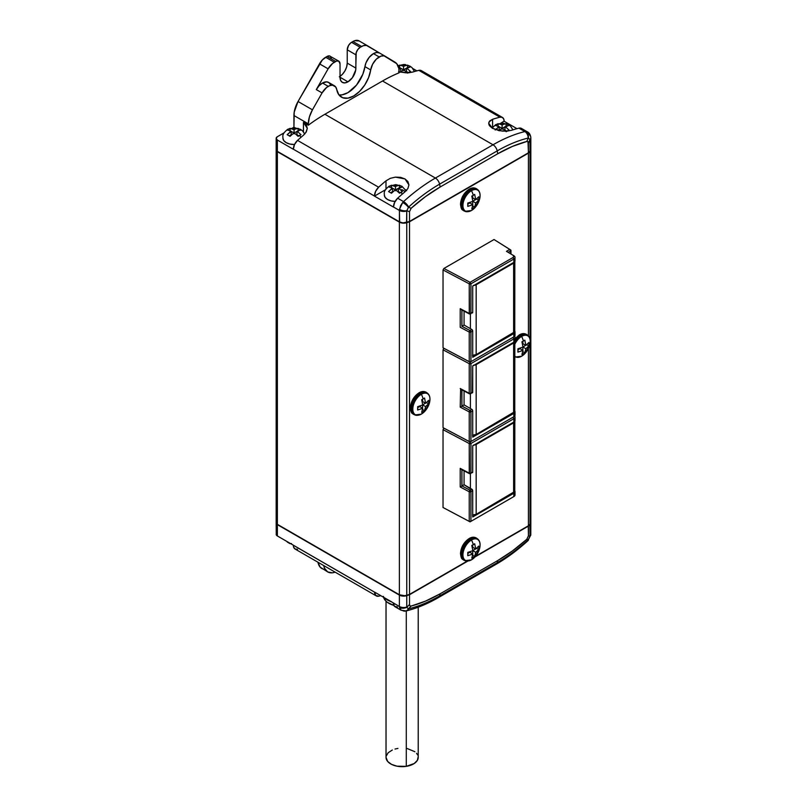 <?xml version="1.0" encoding="UTF-8"?>
<svg xmlns="http://www.w3.org/2000/svg" width="807" height="807" viewBox="0 0 807 807"><rect width="100%" height="100%" fill="white"/><g stroke="black" fill="none" stroke-linecap="round" stroke-linejoin="round"><path stroke-width="1.21" d="M528.424 335.904L528.424 153.128L409.512 221.784L402.905 223.146L399.384 222.137L277.366 151.696L277.366 524.318L399.384 594.769L404.892 595.727L409.512 594.406L406.758 595.324L406.758 222.702A6.113 3.531 180 0 1 399.384 222.137L399.384 594.769L277.366 524.318L276.165 522.654A4.075 2.35 0 0 0 277.366 524.318L277.366 151.696L399.384 222.137L399.384 594.769A6.113 3.531 0 0 0 406.758 595.324L406.758 222.702L409.512 221.784L409.512 594.406L467.172 561.127L409.512 594.406L409.512 221.784L528.424 153.128L528.424 335.904A12.599 7.273 120 0 0 521.04 335.662A1.221 0.706 60 0 1 521.645 336.398A12.125 7.001 -60 0 1 529.856 344.397A12.125 7.001 -60 0 1 525.69 352.689A12.125 7.001 -60 0 1 521.645 356.2A19.812 11.439 -120 0 0 523.461 353.668A18.238 10.531 180 0 1 521.937 354.455L522.986 350.399L517.912 352.124L517.912 348.795L522.986 347.071L521.937 341.805A18.238 10.531 0 0 0 523.461 341.018A19.812 11.439 -120 0 0 521.645 336.398A12.125 7.001 120 0 0 514.826 344.236A12.125 7.001 -60 0 1 521.645 336.398A19.812 11.439 60 0 1 523.461 341.018A18.238 10.531 0 0 0 524.822 340.14L525.871 345.406L528.857 342.471L528.938 344.185L528.857 345.8L525.871 348.735L524.822 352.79A18.238 10.531 180 0 1 523.461 353.668A19.812 11.439 60 0 1 521.645 356.2A1.221 0.706 60 0 1 521.574 356.25A1.221 0.706 -120 0 0 521.645 356.2A12.125 7.001 -60 0 1 514.826 356.23A12.125 7.001 120 0 0 521.645 356.2A12.125 7.001 120 0 0 524.721 353.769L529.654 345.225A12.125 7.001 120 0 0 521.645 336.398A1.221 0.706 -120 0 0 521.04 335.662A12.599 7.273 120 0 0 514.826 342.168A12.599 7.273 -60 0 1 521.04 335.662L520.041 334.986A1.221 0.706 -120 0 0 519.355 334.875A1.221 0.706 60 0 1 520.041 334.986A12.72 7.344 120 0 0 515.007 339.666A12.72 7.344 -60 0 1 520.041 334.986L521.04 335.662A12.599 7.273 -60 0 1 527.717 335.278L526.779 334.602A12.72 7.344 120 0 0 520.041 334.986A12.72 7.344 -60 0 1 526.043 334.169M514.089 356.593L515.138 357.057A12.599 7.273 -60 0 1 514.826 356.896M463.077 559.685A12.72 7.344 -60 0 1 461.735 549.355A12.72 7.344 -60 0 1 469.906 538.602A12.72 7.344 120 0 0 461.493 550.162A12.72 7.344 120 0 0 463.954 560.199L465.003 560.673A12.599 7.273 -60 0 1 462.572 550.727A12.599 7.273 -60 0 1 470.905 539.268A1.221 0.706 60 0 1 471.51 540.004A12.125 7.001 -60 0 1 479.721 548.003A12.125 7.001 -60 0 1 475.555 556.305A12.125 7.001 -60 0 1 471.51 559.806A19.812 11.439 -120 0 0 473.326 557.274A18.238 10.531 180 0 1 471.802 558.061L472.852 554.006L467.778 555.73L467.778 552.412L472.852 550.687L471.802 545.421A18.238 10.531 0 0 0 473.326 544.634A19.812 11.439 -120 0 0 471.51 540.004A12.125 7.001 120 0 0 462.936 554.863A12.125 7.001 120 0 0 471.51 559.806A12.125 7.001 120 0 0 474.587 557.375L479.519 548.831A12.125 7.001 120 0 0 471.51 540.004A19.812 11.439 60 0 1 473.326 544.634A18.238 10.531 0 0 0 474.687 543.757L475.737 549.022L478.722 546.087L478.803 547.792L478.722 549.416L475.737 552.341L474.687 556.396A18.238 10.531 180 0 1 473.326 557.274A19.812 11.439 60 0 1 471.51 559.806A1.221 0.706 60 0 1 471.439 559.866A1.221 0.706 -120 0 0 471.51 559.806A12.125 7.001 -60 0 1 462.936 554.863A12.125 7.001 -60 0 1 471.51 540.004A1.221 0.706 -120 0 0 470.905 539.268A12.599 7.273 120 0 0 462.815 549.93A12.599 7.273 120 0 0 464.136 560.149A12.599 7.273 120 0 0 467.899 560.976M477.098 538.592A12.72 7.344 120 0 0 476.644 538.219A12.72 7.344 120 0 0 469.906 538.602A1.221 0.706 -120 0 0 469.22 538.491A1.221 0.706 60 0 1 469.906 538.602L470.905 539.268L469.906 538.602A12.72 7.344 -60 0 1 475.908 537.785M463.077 210.345A12.72 7.344 -60 0 1 461.735 200.025A12.72 7.344 -60 0 1 469.906 189.262A12.72 7.344 120 0 0 461.493 200.822A12.72 7.344 120 0 0 463.954 210.869L465.003 211.333A12.599 7.273 -60 0 1 462.572 201.387A12.599 7.273 -60 0 1 470.905 189.938A1.221 0.706 60 0 1 471.51 190.674A12.125 7.001 -60 0 1 479.721 198.673A12.125 7.001 -60 0 1 475.555 206.965A12.125 7.001 -60 0 1 471.51 210.476A19.812 11.439 -120 0 0 473.326 207.944A18.238 10.531 180 0 1 471.802 208.731L472.852 204.675L467.778 206.4L467.778 203.071L472.852 201.346L471.802 196.081A18.238 10.531 0 0 0 473.326 195.294A19.812 11.439 -120 0 0 471.51 190.674A12.125 7.001 120 0 0 462.936 205.523A12.125 7.001 120 0 0 471.51 210.476A12.125 7.001 120 0 0 474.587 208.045L479.519 199.5A12.125 7.001 120 0 0 471.51 190.674A19.812 11.439 60 0 1 473.326 195.294A18.238 10.531 0 0 0 474.687 194.416L475.737 199.682L478.722 196.747L478.803 198.461L478.722 200.075L475.737 203.011L474.687 207.066A18.238 10.531 180 0 1 473.326 207.944A19.812 11.439 60 0 1 471.51 210.476A1.221 0.706 60 0 1 471.439 210.526A1.221 0.706 -120 0 0 471.51 210.476A12.125 7.001 -60 0 1 462.936 205.523A12.125 7.001 -60 0 1 471.51 190.674A1.221 0.706 -120 0 0 470.905 189.938A12.599 7.273 120 0 0 462.815 200.59A12.599 7.273 120 0 0 464.136 210.819A12.599 7.273 120 0 0 467.899 211.636M477.098 189.252A12.72 7.344 120 0 0 476.644 188.878A12.72 7.344 120 0 0 469.906 189.262A1.221 0.706 -120 0 0 469.22 189.151A1.221 0.706 60 0 1 469.906 189.262L470.905 189.938L469.906 189.262A12.72 7.344 -60 0 1 475.908 188.445M502.176 131.107L492.593 128.363L489.667 125.932L488.901 124.621L488.931 122.059L492.593 119.295A163.246 94.248 -60 0 1 499.947 117.186A8.151 4.701 -60 0 1 502.428 117.439A8.151 4.701 -60 0 1 504.123 121.171L500.885 123.118L504.123 121.252L503.82 119.234L502.347 117.398L499.947 117.186L418.843 70.36L499.947 117.186A163.246 94.248 -60 0 0 492.593 119.295L492.593 127.385L492.593 119.295L489.698 120.949L488.659 123.3L492.593 128.363L499.553 130.754L507.3 131.107L502.176 131.107M303.946 134.769L303.442 135.223A163.246 94.248 120 0 0 297.531 140.398L378.634 187.224A163.246 94.248 -60 0 1 385.988 180.839L385.988 188.929L385.988 180.839L390.295 178.337L395.43 177.126L405.003 178.932L408.937 184.924L407.898 188.495L405.003 191.824A163.246 94.248 120 0 0 397.649 198.209L394.643 202.335L393.483 207.006L399.384 210.415A6.113 3.531 0 0 0 406.758 210.98L408.403 207.288A6.113 1.836 -140.3 0 0 402.693 202.496L399.465 209.326A6.113 3.067 9.5 0 0 406.789 210.708L409.512 211.686L411.167 208.236A155.64 89.859 -60 0 1 440.158 187.012L497.778 153.744A155.64 89.859 -60 0 1 526.769 141.487L528.01 141.669L528.424 143.031L530.007 139.823A6.113 3.531 0 0 0 530.835 138.037L530.774 137.119C530.249 134.396 529.12 132.641 527.375 131.844L521.453 128.424A8.151 4.701 120 0 0 518.962 128.162A163.246 94.248 120 0 0 511.608 130.27L511.456 130.32M409.442 72.701A7.192 4.156 -120 0 0 409.038 72.166L407.596 73.134L404.62 70.461A4.075 2.35 180 0 1 402.511 70.461L400.312 72.216L403.561 69.846L400.686 68.181L400.686 71.51L399.697 72.075L400.686 71.51L400.686 68.181L398.073 66.91L399.626 67.576L399.526 65.145L402.511 65.912L407.596 65.145L409.048 65.851L410.481 66.81L407.495 67.576L407.495 68.797L410.481 71.47L407.596 73.134L404.62 70.461L402.511 70.461L403.561 69.846L404.62 70.461L403.561 69.846L403.561 66.517L404.62 65.912L403.561 66.517L402.511 65.912L403.561 66.517L403.561 69.846L400.686 68.181L399.626 68.797A4.075 2.35 180 0 1 399.626 67.576L399.526 65.145L402.511 65.912A4.075 2.35 180 0 1 404.62 65.912L407.596 65.145L407.525 67.566L407.596 65.145L410.481 66.81L403.561 69.846L406.446 68.181L407.495 68.797L406.446 68.181L407.495 67.576A4.075 2.35 180 0 1 407.495 68.797L410.481 71.47L409.038 72.166A7.192 4.156 60 0 1 409.442 72.701M398.961 69.22L400.686 68.181L399.626 67.576L398.961 69.22M347.958 81.83A11.207 6.466 -60 0 1 342.35 82.385A11.207 6.466 -60 0 1 340.029 77.25L347.958 81.83L352.356 77.744L355.726 69.977L356.21 52.697L357.804 49.53L360.204 47.31L363.321 45.706L366.469 45.414L379.572 53.02L367.78 45.928A12.226 7.061 -60 0 0 367.72 45.888A12.226 7.061 -60 0 0 361.607 46.493L352.962 41.5L361.607 46.493L360.204 47.31L351.559 42.317L360.204 47.31A6.113 3.531 -60 0 0 355.877 54.795L347.232 49.802L355.877 54.795L355.877 68.101A11.207 6.466 -60 0 1 347.958 81.83L340.029 77.25L340.635 80.407L342.35 82.385L344.922 82.879L347.958 81.83M334.36 85.744L328.6 82.415A12.226 7.061 120 0 0 322.487 83.02L328.247 86.349A12.226 7.061 -60 0 1 334.36 85.744A12.226 7.061 -60 0 1 336.741 89.557L338.839 94.762L342.703 97.748L347.867 98.161L353.718 95.962L359.569 91.403L364.734 85.028L368.597 77.583L370.695 69.947A12.226 7.061 -60 0 1 379.189 56.934A12.226 7.061 -60 0 1 385.302 56.329A12.226 7.061 -60 0 1 385.363 56.369L394.986 62.169A20.377 11.762 -60 0 1 399.102 71.43L399.102 72.812A163.246 94.248 120 0 0 382.528 80.993L324.908 114.261A163.246 94.248 120 0 0 308.335 125.206L303.442 122.382L307.316 128.333L305.813 132.651M385.232 56.298L379.603 53.04A12.226 7.061 120 0 0 379.532 53.01A12.226 7.061 120 0 0 373.429 53.615L379.189 56.934L373.429 53.615L369.142 57.398L365.985 62.805L362.837 74.254L356.523 85.078L347.958 92.634L342.097 94.843L339.394 94.964M384.566 196.353A11.207 6.466 0 0 0 395.117 201.407M402.209 194.174A7.192 4.156 -120 0 0 400.968 192.268L399.526 193.236L396.55 190.563A4.075 2.35 180 0 1 394.441 190.563L391.466 193.236L388.581 191.572L391.556 188.899A4.075 2.35 180 0 1 391.556 187.678L388.581 186.911L390.023 185.953A7.192 4.156 -120 0 0 389.055 186.246A7.192 4.156 60 0 1 390.023 185.953L391.466 185.247L394.441 186.014L399.526 185.247L402.411 186.911L399.435 187.678L399.435 188.899L402.411 191.572L399.526 193.236L396.55 190.563L394.441 190.563L391.466 193.236L388.581 191.572L392.616 188.293L392.616 191.612L390.729 192.712L392.616 191.612L392.616 188.293L391.466 187.627L391.466 185.247L391.536 187.668L388.581 186.911L391.466 185.247L395.501 186.629L396.55 186.014L395.501 186.629L394.441 186.014A4.075 2.35 180 0 1 396.55 186.014L399.526 185.247L399.455 187.668L399.526 185.247L402.411 186.911L395.501 189.948L392.616 188.293L391.556 188.899L391.556 187.678L395.501 189.948L394.441 190.563L395.501 189.948L396.55 190.563L395.501 189.948L395.501 186.629L395.501 189.948L398.376 188.293L399.435 188.899L398.376 188.293L399.435 187.678A4.075 2.35 180 0 1 399.435 188.899L402.411 191.572L400.968 192.268A7.192 4.156 60 0 1 402.209 194.174M283.136 139.47A11.207 6.466 0 0 0 294.525 144.514L289.784 144.029L286.152 142.627L283.721 140.529L282.874 138.047M300.86 137.432A7.192 4.156 -120 0 0 299.548 135.374L298.106 136.343L295.13 133.669A4.075 2.35 180 0 1 293.022 133.669L290.046 136.343L287.161 134.678L290.137 132.005A4.075 2.35 180 0 1 290.137 130.784L287.161 130.018L288.603 129.059A7.192 4.156 -120 0 0 287.635 129.362A7.192 4.156 60 0 1 288.603 129.059L290.046 128.363L293.022 129.12L298.106 128.363L300.991 130.018L298.015 130.784L298.015 132.005L300.991 134.678L298.106 136.343L295.13 133.669L293.022 133.669L290.046 136.343L287.161 134.678L291.196 131.4L291.196 134.729L289.299 135.818L291.196 134.729L291.196 131.4L290.036 130.734L290.046 128.363L290.117 130.774L287.161 130.018L290.046 128.363L294.071 129.735L295.13 129.12L294.071 129.735L293.022 129.12A4.075 2.35 180 0 1 295.13 129.12L298.106 128.363L298.106 130.734L296.956 131.4L294.071 133.064L291.196 131.4L290.137 132.005L290.137 130.784L294.071 133.064L293.022 133.669L294.071 133.064L295.13 133.669L294.071 133.064L294.071 129.735L294.071 133.064L296.956 131.4L298.015 132.005L296.956 131.4L298.015 130.784A4.075 2.35 180 0 1 298.015 132.005L300.991 134.678L299.548 135.374A7.192 4.156 60 0 1 300.86 137.432M507.573 130.724L506.14 131.682L503.154 129.009A4.075 2.35 180 0 1 501.046 129.009L498.968 130.643L502.105 128.404L499.22 126.739L499.22 130.068L498.413 130.532L499.22 130.068L499.22 126.739L495.185 125.367L496.628 124.399A7.192 4.156 -120 0 0 495.659 124.702A7.192 4.156 60 0 1 496.628 124.399L498.07 123.703L501.046 124.47L506.14 123.703L509.015 125.367L506.039 126.134L506.039 127.345L509.015 130.018L506.14 131.682L503.154 129.009L501.046 129.009L502.105 128.404L503.154 129.009L502.105 128.404L502.105 125.075L503.154 124.47L502.105 125.075L501.046 124.47L502.105 125.075L502.105 128.404L499.22 126.739L498.171 127.345A4.075 2.35 180 0 1 498.171 126.134L495.185 125.367L496.628 124.399L498.07 123.703L498.07 126.074L498.07 123.703L501.046 124.47A4.075 2.35 180 0 1 503.154 124.47L506.14 123.703L506.06 126.114L506.14 123.703L509.015 125.367L502.105 128.404L504.98 126.739L506.039 127.345L504.98 126.739L506.039 126.134A4.075 2.35 180 0 1 506.039 127.345L509.015 130.018L507.573 130.724M495.185 130.018L499.22 126.739L498.171 126.134L498.171 127.345L495.185 130.018M418.187 756.774L417.36 760.365L414.223 763.503L406.284 766.357L406.284 610.909L406.284 766.357A16.1 9.291 0 0 0 418.218 757.38L418.218 607.197M412.942 413.961A12.72 7.344 -60 0 1 411.6 403.631A12.72 7.344 -60 0 1 419.771 392.868A12.72 7.344 120 0 0 411.358 404.438A12.72 7.344 120 0 0 413.82 414.475L414.869 414.949A12.599 7.273 -60 0 1 412.438 405.003A12.599 7.273 -60 0 1 420.77 393.544A1.221 0.706 60 0 1 421.375 394.28A12.125 7.001 -60 0 1 429.596 402.279A12.125 7.001 -60 0 1 425.42 410.581A12.125 7.001 -60 0 1 421.375 414.082A19.812 11.439 -120 0 0 423.191 411.55A18.238 10.531 180 0 1 421.678 412.337L422.717 408.281L417.643 410.006L417.643 406.688L422.717 404.963L421.678 399.697A18.238 10.531 0 0 0 423.191 398.91A19.812 11.439 -120 0 0 421.375 394.28A12.125 7.001 120 0 0 412.801 409.139A12.125 7.001 120 0 0 421.375 414.082A12.125 7.001 120 0 0 424.452 411.651L429.385 403.107A12.125 7.001 120 0 0 421.375 394.28A19.812 11.439 60 0 1 423.191 398.91A18.238 10.531 0 0 0 424.553 398.033L425.602 403.298L428.588 400.363L428.668 402.068L428.588 403.692L425.602 406.617L424.553 410.672A18.238 10.531 180 0 1 423.191 411.55A19.812 11.439 60 0 1 421.375 414.082A1.221 0.706 60 0 1 421.304 414.142A1.221 0.706 -120 0 0 421.375 414.082A12.125 7.001 -60 0 1 412.801 409.139A12.125 7.001 -60 0 1 421.375 394.28A1.221 0.706 -120 0 0 420.77 393.544A12.599 7.273 120 0 0 412.68 404.206A12.599 7.273 120 0 0 414.001 414.425A12.599 7.273 120 0 0 417.764 415.252M426.964 392.868A12.72 7.344 120 0 0 426.51 392.495A12.72 7.344 120 0 0 419.771 392.868A1.221 0.706 -120 0 0 419.085 392.767A1.221 0.706 60 0 1 419.771 392.868L420.77 393.544L419.771 392.868A12.72 7.344 -60 0 1 425.773 392.051M528.424 348.493L528.424 525.761L475.605 556.255L528.424 525.761L528.424 348.493M515.007 338.698L519.355 334.875A1.221 0.706 60 0 0 519.103 335.44L514.584 339.626M463.954 210.869C462.482 209.336 461.362 211.051 460.474 204.131C461.049 197.715 463.964 192.722 469.22 189.151A1.221 0.706 60 0 0 468.968 189.716L465.861 192.227L463.218 195.778L461.453 199.843L460.837 203.798M413.82 414.475C412.347 412.952 411.227 414.657 410.349 407.747C410.914 401.331 413.83 396.338 419.085 392.767A1.221 0.706 60 0 0 418.833 393.322L415.726 395.834L413.083 399.394L411.318 403.46L410.702 407.414M463.954 560.199C462.482 558.676 461.362 560.381 460.474 553.471C461.049 547.055 463.964 542.062 469.22 538.491A1.221 0.706 60 0 0 468.968 539.046L465.861 541.558L463.218 545.118L461.453 549.184L460.837 553.138M470.067 313.913L470.925 313.419A1.221 0.706 60 0 1 470.673 313.973A1.221 0.706 60 0 1 470.067 313.913L470.925 313.419L470.925 283.812L513.817 259.047A4.075 2.35 0 0 0 513.867 255.748L506.443 251.33L513.867 255.748L506.443 251.33L509.742 249.424L494.035 239.528L510.639 249.938L509.742 249.424L510.609 250.916L510.639 249.938L494.035 239.528L443.9 268.469L443.033 269.972L443.033 347.817L443.9 348.321L443.033 349.814L443.033 427.67L443.9 428.164L443.033 429.667L443.033 507.512L470.067 521.857L470.925 521.352L470.925 491.745L472.71 490.717A1.221 0.706 -120 0 0 471.853 489.213L470.067 490.252A1.221 0.706 60 0 1 470.925 491.745A1.221 0.706 -120 0 0 470.067 490.252L471.853 489.213L464.065 484.725L461.947 485.955L470.067 490.252L469.24 491.766A1.221 0.706 0 0 0 470.925 491.745L472.71 490.717L472.71 516.994L513.817 493.269L513.817 496.598A4.075 2.35 0 0 0 515.007 494.933L515.007 491.604A4.075 2.35 180 0 1 513.817 493.269L513.817 496.598L470.925 521.352L470.925 491.745A1.221 0.706 180 0 1 469.24 491.766A1.221 0.676 -62.1 0 1 470.067 490.252L461.947 485.955L464.065 484.725L464.065 470.824L464.065 484.725L472.65 490.293L472.71 516.994L513.817 493.269L515.007 491.624A4.075 2.35 180 0 0 514.826 490.898M528.424 153.128L530.007 151.545L530.007 339.091L530.007 151.545L528.424 153.128M530.199 520.848L530.774 521.947L530.007 524.167L530.007 343.641L530.007 524.167L528.424 525.761L530.007 524.167A6.113 3.531 0 0 0 530.835 522.401L530.835 149.779A6.113 3.531 180 0 1 530.007 151.545L530.774 149.315M276.246 149.567L277.366 151.696A4.075 2.35 180 0 1 276.165 150.031A4.075 2.35 180 0 1 276.176 149.86M527.364 131.844L524.863 131.571A163.246 94.248 120 0 0 493.027 144.786L382.528 80.993L324.908 114.261A163.246 94.248 120 0 0 308.335 125.206L303.442 122.382L303.442 131.854L303.442 122.382L306.327 125.004L307.316 128.333L306.287 131.894L303.442 135.223A163.246 94.248 120 0 0 297.531 140.398L294.515 144.534L293.355 149.204L374.458 196.03A8.151 4.701 -60 0 1 378.634 187.224A163.246 94.248 -60 0 1 385.988 180.839L390.295 178.337L395.43 177.126L400.605 177.358L405.003 178.932L407.928 181.585L408.937 184.924L407.898 188.495L405.003 191.824A163.246 94.248 120 0 0 397.649 198.209A8.151 4.701 120 0 0 393.483 207.006L399.384 210.415L399.667 221.975L277.648 151.524L399.667 221.975L402.955 222.914L409.27 221.592L528.091 152.987L409.27 221.592L406.557 222.5L406.758 210.98A6.113 3.531 180 0 1 399.384 210.415L400.565 205.765L402.693 202.496A6.113 1.836 39.7 0 1 408.403 207.288L408.614 207.066A6.113 2.421 -132.3 0 0 403.55 201.609L402.693 202.496L403.55 201.609A6.113 2.421 47.7 0 1 408.614 207.066A158.717 91.635 -60 0 1 439.573 184.167A6.113 3.531 -120 0 0 435.397 178.054A163.246 94.248 120 0 0 403.55 201.609A163.246 94.248 -60 0 1 435.397 178.054A6.113 3.531 60 0 1 439.573 184.167L497.203 150.899A6.113 3.531 -120 0 0 493.027 144.786L435.397 178.054L324.908 114.261L435.397 178.054L493.027 144.786A6.113 3.531 60 0 1 497.203 150.899L439.573 184.167A158.717 91.635 120 0 0 408.614 207.066L406.789 210.708A6.113 3.067 -170.5 0 1 399.465 209.326L399.384 221.804L277.366 151.363L277.366 140.045L293.355 149.285L277.366 140.045A4.075 2.35 180 0 1 276.165 138.38L277.366 140.045L277.366 151.363A4.075 2.35 180 0 1 277.366 148.034M276.165 150.031L276.165 522.654L276.862 521.352M428.144 393.816A12.599 7.273 120 0 0 420.77 393.544A12.599 7.273 -60 0 1 427.448 393.17L426.51 392.495C424.29 391.082 421.809 391.173 419.085 392.767M428.588 400.363L425.602 403.298L422.575 401.553L425.602 403.298L424.553 398.033A18.238 10.531 180 0 1 423.191 398.91A18.238 10.531 180 0 1 421.678 399.697L422.717 404.963L417.643 406.688A18.238 10.531 60 0 1 417.643 410.006L422.717 408.281L419.701 406.546L417.703 407.696L419.701 406.546L422.717 408.281L421.678 412.337A18.238 10.531 0 0 0 423.191 411.55A18.238 10.531 0 0 0 424.553 410.672L422.545 409.553L424.553 410.672L425.602 406.617L422.717 404.963L425.602 406.617L428.588 403.692L426.449 402.643L428.588 403.692A18.238 10.531 -120 0 0 428.588 400.363M422.575 399.253L422.575 401.553L422.575 399.253M422.575 405.023L422.575 408.201L422.575 405.023M425.46 403.218L422.707 404.801L425.46 403.218M287.161 541.991L290.046 543.656L291.488 543.555M386.028 601.225L386.028 757.38A16.1 9.291 0 0 0 406.284 766.357L396.953 766.176L391.506 764.36L387.683 761.485L386.028 757.339M386.17 756.169L388.187 752.729L392.323 750.006M395.006 749.047L397.952 748.402M407.293 748.573L414.889 751.721M416.553 753.264L417.673 754.969M383.416 596.393L385.312 600.469L387.249 602.274L393.816 605.381A18.743 10.824 0 0 1 383.587 597.291M391.395 601.8A19.56 11.288 180 0 1 389.741 601.094A19.56 11.288 0 0 0 391.395 601.8M391.425 601.719L383.839 597.432A21.396 12.347 0 0 0 391.022 601.588M335.157 572.163L332.353 572.819L327.682 571.911L324.565 568.31L323.718 565.566A20.377 11.762 -60 0 0 327.682 571.911A20.377 11.762 -60 0 0 335.157 572.163M327.682 571.911L320.127 567.089L317.958 562.237A20.377 11.762 120 0 0 321.922 568.582L324.101 569.389M397.508 606.985L394.492 606.329L393.332 602.92L399.384 606.491L399.384 595.102L277.366 524.651L399.384 595.102A6.113 3.531 0 0 0 406.758 595.657L409.512 594.739L406.758 595.657L406.758 607.046L406.758 595.657A6.113 3.531 180 0 1 399.384 595.102L399.384 606.491L393.332 603A8.151 4.701 120 0 0 395.027 606.723L401.089 610.233L399.384 606.491A6.113 3.531 0 0 0 406.758 607.046L406.758 607.046A6.113 3.531 180 0 1 399.384 606.491L399.465 607.5A6.113 3.894 -10.6 0 0 406.789 607.308L408.403 608.851L406.789 607.308L409.512 604.514L409.512 594.739L409.512 604.514L409.926 605.875L411.167 606.047L408.403 608.851L411.167 606.047L425.531 601.114L440.158 593.801L439.573 595.969L440.158 593.801L497.778 560.532L497.203 562.701L497.778 560.532L512.405 550.959L526.769 539.308A155.64 89.859 -60 0 1 497.778 560.532L440.158 593.801A155.64 89.859 -60 0 1 411.167 606.047L409.926 605.875L409.512 604.514L406.789 607.308A6.113 3.894 169.4 0 1 399.465 607.5L401.089 610.223L406.203 610.929C416.846 608.286 427.589 603.838 438.453 597.563L496.083 564.295A6.113 3.531 -120 0 0 497.203 562.701A158.717 91.635 120 0 0 528.161 539.802L526.769 539.308L528.424 535.858L528.262 525.851L475.01 556.931L528.424 526.093L529.866 524.318L529.997 536.171L528.424 535.858L526.769 539.308L528.383 539.58L529.997 536.171L528.424 535.858L528.424 526.093L530.007 524.5A6.113 3.531 0 0 0 530.824 522.573A6.113 3.531 180 0 1 530.835 522.734A6.113 3.531 180 0 1 530.007 524.5L530.007 535.888A6.113 3.531 0 0 0 530.835 534.123A6.113 3.531 180 0 1 530.007 535.888L529.997 536.171A6.113 2.774 5.3 0 0 530.794 534.95A6.113 2.774 -174.7 0 1 529.997 536.171L528.383 539.58A6.113 1.533 43.7 0 1 528.303 540.347A6.113 1.533 -136.3 0 0 528.383 539.58L528.161 539.802A6.113 2.421 47.7 0 1 527.768 540.861A6.113 2.421 -132.3 0 0 528.161 539.802A158.717 91.635 -60 0 1 497.203 562.701L439.573 595.969A6.113 3.531 60 0 1 438.453 597.563A6.113 3.531 -120 0 0 439.573 595.969L497.203 562.701A6.113 3.531 60 0 1 496.063 564.305M408.614 608.821A158.717 91.635 120 0 0 439.573 595.969A158.717 91.635 -60 0 1 408.614 608.821L408.614 608.821A6.113 4.368 76.2 0 1 406.214 610.919A6.113 4.368 -103.8 0 0 408.614 608.821M404.953 611.121A6.113 4.842 -93.6 0 0 408.403 608.851A6.113 4.842 86.4 0 1 404.953 611.121A6.113 4.842 86.4 0 1 402.693 610.596M405.628 611.01A6.113 4.368 -103.8 0 0 406.214 610.919M409.512 594.739L467.788 561.097L409.512 594.739M393.332 602.92L374.609 592.106L393.332 602.92M376.294 595.909A8.151 4.701 -60 0 0 378.776 596.171A163.246 94.248 -60 0 0 380.763 595.657A163.246 94.248 -60 0 1 378.776 596.171L375.769 595.516L374.609 592.187L293.355 545.27A8.151 4.701 120 0 0 295.039 549.002L376.294 595.909A8.151 4.701 -60 0 1 374.609 592.187L277.366 535.959L277.366 524.651A4.075 2.35 180 0 1 276.165 522.986A4.075 2.35 180 0 1 276.176 522.825A4.075 2.35 0 0 0 277.366 524.651L277.366 535.959L276.165 534.305A4.075 2.35 0 0 0 277.366 535.959L293.355 545.199L293.647 547.217L295.13 549.053L297.531 549.264M276.165 522.986L276.246 533.841M506.857 131.148L504.98 130.068L504.98 126.739L504.98 130.068L506.857 131.148M298.842 135.818L296.956 134.729L296.956 131.4L296.956 134.729L298.842 135.818M400.262 192.712L398.376 191.612L398.376 188.293L398.376 191.612L400.262 192.712M298.106 130.734L298.106 128.363L300.991 130.018L298.106 130.734M408.332 72.6L406.446 71.51L406.446 68.181L406.446 71.51L408.332 72.6M331.304 58.023L330.124 56.157A6.113 3.531 120 0 0 327.067 56.46L325.655 57.267A12.226 7.061 120 0 0 319.481 63.834L298.045 101.5L312.45 109.823L322.074 92.916L316.304 89.587L328.126 68.827L332.595 63.44L336.549 61.06L338.769 61.14L340.029 63.945L340.029 77.25L340.029 63.945A6.113 3.531 -60 0 0 338.769 61.14A6.113 3.531 -60 0 0 335.712 61.443L327.067 56.46L335.712 61.443L334.3 62.26L325.655 57.267L334.3 62.26A12.226 7.061 -60 0 0 328.126 68.827L319.481 63.834L328.126 68.827L316.304 89.587L322.074 92.916A12.226 7.061 -60 0 1 328.247 86.349L322.487 83.02L319.138 85.734L316.304 89.587A12.226 7.061 120 0 1 322.487 83.02L326.764 81.86L329.054 82.728L330.567 84.806M379.603 53.04L376.778 52.455L373.429 53.615A12.226 7.061 120 0 0 364.935 66.618L370.695 69.947A24.452 14.112 -60 0 1 358.802 92.149A24.452 14.112 -60 0 1 341.492 97.173A24.452 14.112 -60 0 1 336.741 89.557L335.682 86.954L332.524 85.189L329.73 85.643L326.542 87.529L322.074 92.916L312.45 109.823L298.045 101.5A20.377 11.762 120 0 0 293.93 115.512L308.335 123.824A20.377 11.762 -60 0 1 312.45 109.823L309.404 116.924L308.335 123.824L293.93 115.512L293.93 127.153L294.969 127.748L293.93 127.153L292.85 127.778L293.93 127.153L294.202 112.153L298.045 101.5L322.306 59.98L327.067 56.46L329.468 55.915L338.769 61.14M304.985 133.71A13.245 7.646 0 0 0 304.33 133.216L304.985 133.71M406.456 190.442A13.447 7.767 0 0 0 405.588 189.806M397.649 198.209L403.55 201.609L397.649 198.209M338.96 94.913A24.452 14.112 120 0 0 364.935 66.618L370.695 69.947L372.612 64.227L376.264 59.214L380.894 56.147L384.051 55.854L396.731 63.662L398.829 68.383L399.102 72.812A163.246 94.248 120 0 0 382.528 80.993L493.027 144.786A163.246 94.248 -60 0 1 524.863 131.571A6.113 4.368 76.2 0 1 528.161 138.047A158.717 91.635 120 0 0 497.203 150.899L497.778 153.744L497.203 150.899A158.717 91.635 -60 0 1 528.161 138.047L528.161 138.047A6.113 4.368 -103.8 0 0 524.863 131.571L525.74 131.45A6.113 4.539 89.7 0 1 528.383 138.017L526.769 141.487L528.383 138.017L529.997 139.571L528.383 138.017A6.113 4.539 -90.3 0 0 525.74 131.45M367.649 45.848L359.145 40.935A12.226 7.061 120 0 0 359.075 40.895A12.226 7.061 120 0 0 352.962 41.5L351.559 42.317A6.113 3.531 120 0 0 347.232 49.802L347.232 63.107L355.877 68.101L347.232 63.107L346.627 66.961L344.912 70.915L342.339 74.385L339.313 76.836M340.029 76.383A11.207 6.466 120 0 0 347.232 63.107L347.232 49.802L348.503 45.545L350.712 42.902L354.677 40.713L359.145 40.935M308.335 125.206L308.335 123.824L308.335 125.206M284.003 132.883L277.366 136.716L276.165 138.38A4.075 2.35 180 0 1 277.366 136.716L284.003 132.883M297.531 140.398A8.151 4.701 120 0 0 293.355 149.204L374.458 196.03L375.618 191.36L378.634 187.224L297.531 140.398M385.423 189.776L374.458 196.111L393.483 207.086L374.458 196.111L385.423 189.776M406.678 190.634L405.003 189.453M401.725 189.564L404.811 191.35M395.501 201.417L391.203 200.923L387.572 199.521L385.141 197.422L384.293 194.941M411.167 208.236L408.403 207.288L411.167 208.236L425.531 196.585L440.158 187.012L439.573 184.167L440.158 187.012L497.778 153.744L512.405 146.42L526.769 141.487L528.01 141.669L528.424 152.795L409.512 221.451L406.758 222.369L406.789 210.708L409.512 211.686L409.512 221.451L409.512 211.686L411.167 208.236M527.909 132.247L528.968 134.547A6.113 4.186 173.5 0 1 530.774 137.109A6.113 4.186 173.5 0 1 529.997 139.571L530.007 139.823A6.113 3.531 180 0 0 530.835 138.058A6.113 3.531 0 0 0 530.784 137.644M276.165 138.38L276.165 149.699A4.075 2.35 0 0 0 277.366 151.363L399.384 221.804A6.113 3.531 0 0 0 406.758 222.369L409.512 221.451L528.424 152.795L530.007 151.212L530.007 139.823L530.007 151.212L528.424 152.795L528.424 143.031L529.997 139.571A6.113 4.186 -6.5 0 0 530.774 137.109M502.428 117.439L421.325 70.612A8.151 4.701 120 0 0 418.843 70.36A163.246 94.248 120 0 0 412.932 72.005L408.695 72.771L399.102 71.924M422.717 72.408L421.849 71.016M421.234 70.562L418.843 70.36A163.246 94.248 120 0 0 412.932 72.005L406.234 72.862L398.547 71.773M416.856 70.865L412.871 68.565L416.856 70.865M405.699 64.681L403.349 64.55M403.732 64.51A4.075 2.35 180 0 1 405.618 64.661M406.758 222.369A6.113 3.531 180 0 1 399.384 221.804L399.667 221.975A5.71 3.289 0 0 0 406.557 222.5L406.758 222.369M530.007 147.681A6.113 3.531 180 0 1 530.007 151.212A6.113 3.531 0 0 0 530.835 149.446L530.835 138.058M522.835 130.209L521.362 128.374L518.962 128.162L524.863 131.571L518.962 128.162A163.246 94.248 120 0 0 511.608 130.27L507.3 131.107M516.984 128.676L504.123 121.252L516.984 128.676M478.279 190.2A12.599 7.273 120 0 0 470.905 189.938A12.599 7.273 -60 0 1 477.583 189.554L476.644 188.878C474.425 187.476 471.944 187.567 469.22 189.151M478.722 196.747L475.737 199.682L472.71 197.937L475.737 199.682L474.687 194.416A18.238 10.531 180 0 1 473.326 195.294A18.238 10.531 180 0 1 471.802 196.081L472.852 201.346L467.778 203.071A18.238 10.531 60 0 1 467.778 206.4L472.852 204.675L469.835 202.93L467.838 204.08L469.835 202.93L472.852 204.675L471.802 208.731A18.238 10.531 0 0 0 473.326 207.944A18.238 10.531 0 0 0 474.687 207.066L472.68 205.946L474.687 207.066L475.737 203.011L472.852 201.346L475.737 203.011L478.722 200.075L476.584 199.026L478.722 200.075A18.238 10.531 -120 0 0 478.722 196.747M472.71 195.637L472.71 197.937L472.71 195.637M472.71 201.407L472.71 204.595L472.71 201.407M475.595 199.601L472.841 201.195L475.595 199.601M478.279 539.54A12.599 7.273 120 0 0 470.905 539.268A12.599 7.273 -60 0 1 477.583 538.894L476.644 538.219C474.425 536.806 471.944 536.897 469.22 538.491M478.722 546.087L475.737 549.022L472.71 547.277L475.737 549.022L474.687 543.757A18.238 10.531 180 0 1 473.326 544.634A18.238 10.531 180 0 1 471.802 545.421L472.852 550.687L467.778 552.412A18.238 10.531 60 0 1 467.778 555.73L472.852 554.006L469.835 552.27L467.838 553.42L469.835 552.27L472.852 554.006L471.802 558.061A18.238 10.531 0 0 0 473.326 557.274A18.238 10.531 0 0 0 474.687 556.396L472.68 555.277L474.687 556.396L475.737 552.341L472.852 550.687L475.737 552.341L478.722 549.416L476.584 548.367L478.722 549.416A18.238 10.531 -120 0 0 478.722 546.087M472.71 544.977L472.71 547.277L472.71 544.977M472.71 550.747L472.71 553.925L472.71 550.747M475.595 548.942L472.841 550.525L475.595 548.942M527.233 334.976A12.72 7.344 120 0 0 526.779 334.602C524.56 333.2 522.079 333.291 519.355 334.875M528.857 342.471L525.871 345.406L522.845 343.661L525.871 345.406L524.822 340.14A18.238 10.531 180 0 1 523.461 341.018A18.238 10.531 180 0 1 521.937 341.805L522.986 347.071L517.912 348.795A18.238 10.531 60 0 1 517.912 352.124L522.986 350.399L519.97 348.654L517.973 349.804L519.97 348.654L522.986 350.399L521.937 354.455A18.238 10.531 0 0 0 523.461 353.668A18.238 10.531 0 0 0 524.822 352.79L522.815 351.67L524.822 352.79L525.871 348.735L522.986 347.071L525.871 348.735L528.857 345.8L526.719 344.75L528.857 345.8A18.238 10.531 -120 0 0 528.857 342.471M522.845 341.361L522.845 343.661L522.845 341.361M522.845 347.131L522.845 350.319L522.845 347.131M525.73 345.325L522.976 346.919L525.73 345.325M470.41 393.937L470.41 408.534L470.41 393.937M472.71 435.155A4.075 2.35 0 0 0 476.17 434.489L476.17 364.623A4.075 2.35 180 0 1 473.87 365.289M514.816 341.27A4.075 2.35 180 0 1 514.826 341.331A4.075 2.35 180 0 1 513.625 342.995L476.17 364.623L476.17 434.489L513.625 412.861L513.625 342.995L513.625 412.861A4.075 2.35 0 0 0 514.826 411.197L514.14 409.895M514.745 340.877L513.625 342.995L476.17 364.623L473.285 365.309M472.498 435.134L476.17 434.489L514.745 411.661L514.826 341.331M471.853 409.371L464.065 404.882L461.947 406.103L470.067 410.4L471.853 409.371L464.065 404.882L464.065 390.981L464.065 404.882L461.907 406.133L470.067 410.4L469.24 411.923A1.221 0.706 0 0 0 470.925 411.893A1.221 0.706 -120 0 0 470.067 410.4A1.221 0.706 60 0 1 470.925 411.893L472.71 410.864L472.458 410.017L471.853 409.371L470.067 410.4A1.221 0.676 -62.1 0 0 469.24 411.923L469.24 441.53A1.221 0.706 0 0 0 470.925 441.51L470.925 411.893A1.221 0.706 180 0 1 469.24 411.923L469.24 441.53L470.067 442.004L470.925 441.51L470.925 411.893L472.71 410.864A1.221 0.706 -120 0 0 471.853 409.371M470.067 393.766L470.925 393.271A1.221 0.706 60 0 1 470.673 393.826A1.221 0.706 60 0 1 470.067 393.766L470.925 393.271L469.24 393.291L469.482 393.836M461.907 389.831L461.907 406.133L461.907 389.831M461.12 389.418L469.492 393.846L472.458 392.797A1.221 0.706 -120 0 0 472.71 392.232L470.925 393.271L470.925 363.654A1.221 0.706 180 0 1 469.24 363.675L469.24 393.291A1.221 0.706 0 0 0 470.925 393.271L470.925 363.654L470.067 362.161L469.24 363.675L470.925 363.654L513.817 338.9L513.817 342.218L515.007 340.584L513.867 338.92M472.458 392.797L472.71 365.954L513.817 342.218L472.71 365.954L472.71 392.232L470.925 393.271M472.71 437.152L472.71 410.864L472.71 437.152L513.817 413.416L472.71 437.152M460.615 389.024L460.212 407.142L461.907 406.133L460.212 407.142L469.24 411.923L460.212 407.142L460.615 389.024M514.715 410.884L513.817 416.745L470.925 441.51L469.24 441.53L443.033 427.67L443.033 349.814L469.24 363.675L443.033 349.814L443.9 348.321L470.067 362.161L512.949 337.397L513.817 338.9A4.075 2.35 0 0 0 514.624 336.237A4.075 2.35 180 0 1 515.007 337.235A4.075 2.35 180 0 1 513.817 338.9L470.925 363.654L470.067 362.161L469.24 363.675L469.24 393.291L460.212 388.52L469.24 393.291A1.221 0.676 -62.1 0 0 469.492 393.846M471.853 312.884L472.458 312.945A1.221 0.706 -120 0 0 472.71 312.39L469.24 313.439L460.212 308.667L461.523 309.706L460.212 308.667L460.212 327.299L469.24 332.07A1.221 0.706 0 0 0 470.925 332.05A1.221 0.706 -120 0 0 470.067 330.547L469.24 332.07L469.24 361.677L470.067 362.161L512.949 337.397A2.855 1.644 180 0 1 512.949 337.397L513.817 338.9L513.817 342.218A4.075 2.35 0 0 0 515.007 340.554L515.007 337.235M443.033 427.67L470.067 442.004L443.033 427.67M514.826 411.056A4.075 2.35 180 0 1 515.007 411.762A4.075 2.35 180 0 1 513.817 413.416L513.817 416.745L470.067 442.004L512.949 417.249A2.855 1.644 0 0 0 512.959 417.239A2.855 1.644 180 0 1 512.949 417.249L513.817 418.742L513.817 422.071L515.007 420.427L513.867 418.772M513.867 413.446A4.075 2.35 180 0 1 513.817 416.745A4.075 2.35 0 0 0 515.007 415.08L515.007 411.762M513.817 416.745L512.949 417.249L513.817 418.742L513.817 422.071L472.71 445.797L513.817 422.071A4.075 2.35 0 0 0 515.007 420.407L515.007 417.078A4.075 2.35 180 0 1 513.817 418.742L470.925 443.507A1.221 0.706 180 0 1 469.24 443.527L469.492 473.699A1.221 0.676 -62.1 0 1 469.24 473.134A1.221 0.706 0 0 0 470.925 473.114L469.24 473.134L460.212 468.363L460.212 486.994L461.947 485.955L461.907 469.684L461.907 485.975L460.212 486.994L469.24 491.766L469.24 521.383A1.221 0.706 0 0 0 470.925 521.352L469.24 521.383L470.067 521.857L512.949 497.092A2.855 1.644 0 0 0 512.959 497.092L470.067 521.857L443.033 507.512L443.033 429.667L443.9 428.164L470.067 442.004L469.24 443.527L470.925 443.507L513.817 418.742A4.075 2.35 0 0 0 514.624 416.079A4.075 2.35 180 0 1 515.007 417.078M470.41 473.79L470.41 488.386L470.41 473.79M472.71 515.007A4.075 2.35 0 0 0 476.17 514.341L476.17 444.465A4.075 2.35 180 0 1 473.87 445.131M514.816 421.113A4.075 2.35 180 0 1 514.826 421.183A4.075 2.35 180 0 1 513.625 422.848L476.17 444.465L476.17 514.341L513.625 492.714L513.625 422.848L513.625 492.714A4.075 2.35 0 0 0 514.826 491.049L514.14 489.738M514.745 420.719L513.625 422.848L476.17 444.465L473.285 445.161M472.498 514.977L476.17 514.341L514.745 491.503L514.826 421.183M470.067 473.618L470.925 473.114A1.221 0.706 60 0 1 470.673 473.679A1.221 0.706 60 0 1 470.067 473.618L470.925 473.114L470.925 443.507L470.067 442.004L469.24 443.527L443.033 429.667L469.24 443.527L469.24 473.134L460.212 468.363L460.212 486.994L469.24 491.766L469.24 521.383L443.033 507.512L470.067 521.857L513.817 496.598A4.075 2.35 180 0 0 513.867 493.299M461.12 469.271L469.492 473.699L472.65 472.428L472.71 445.797L472.71 472.085L470.925 473.114L470.925 443.507L470.067 442.004L512.949 417.249M472.458 472.64A1.221 0.706 -120 0 0 472.71 472.085L470.925 473.114M514.715 490.737L515.007 491.624M513.565 496.567L512.949 497.092L513.817 496.598M470.41 314.094L470.41 328.691L470.41 314.094M472.71 355.302A4.075 2.35 0 0 0 476.17 354.636L476.17 284.77A4.075 2.35 180 0 1 473.87 285.436M514.816 261.418A4.075 2.35 180 0 1 514.826 261.488A4.075 2.35 180 0 1 513.625 263.143L476.17 284.77L476.17 354.636L513.625 333.019L513.625 263.143L513.625 333.019A4.075 2.35 0 0 0 514.826 331.354L514.14 330.043M514.745 261.024L513.625 263.143L476.17 284.77L473.285 285.466M472.498 355.282L476.17 354.636L514.745 331.808L514.826 261.488M510.962 254.013L510.962 250.422A1.221 0.706 180 0 0 510.639 249.938L509.742 249.424L506.443 251.33L513.867 255.748A4.075 2.35 180 0 1 515.007 257.383A4.075 2.35 180 0 1 513.817 259.047L470.925 283.812L470.067 282.309L469.24 283.832L469.482 313.994M464.065 325.029L464.065 311.129L464.065 325.029L461.947 326.26L464.065 325.029L471.853 329.518L464.065 325.029M461.907 309.989L461.907 326.28L470.067 330.547L471.853 329.518L470.067 330.547L461.907 326.28L461.907 309.989M461.12 309.575L469.492 314.004A1.221 0.676 -62.1 0 1 469.24 313.439L469.24 283.832L443.033 269.972L469.24 283.832L470.925 283.812A1.221 0.706 180 0 1 469.24 283.832L470.067 282.309L443.9 268.469L470.067 282.309L512.949 257.554L513.787 256.404L512.99 255.244A2.855 1.644 180 0 1 512.949 257.554L513.817 259.047L513.817 262.376L472.71 286.102L472.71 312.39L470.925 313.419L470.925 283.812L470.067 282.309L512.949 257.554L513.817 259.047L513.817 262.376A4.075 2.35 0 0 0 515.007 260.711L513.867 259.077M470.925 313.419A1.221 0.706 0 0 1 469.24 313.439L460.212 308.667L460.212 327.299L469.24 332.07A1.221 0.676 -62.1 0 1 470.067 330.547A1.221 0.706 60 0 1 470.925 332.05A1.221 0.706 180 0 1 469.24 332.07L469.24 361.677A1.221 0.706 0 0 0 470.925 361.657L470.925 332.05L472.71 331.021L471.853 329.518A1.221 0.706 -120 0 1 472.71 331.021L472.71 357.299L472.71 331.021L470.925 332.05L470.925 361.657L469.24 361.677L443.033 347.817L443.033 269.972L443.9 268.469L494.035 239.528L509.742 249.424L510.609 250.916L508.158 252.339L510.609 250.916L510.609 253.802L510.609 250.916A1.221 0.706 180 0 0 510.962 250.422M469.492 314.004L472.71 312.39L472.71 286.102L513.817 262.376L514.927 261.186L515.007 257.383M514.715 331.041L514.927 332.383L513.817 333.573L472.71 357.299L513.817 333.573L513.817 336.902L470.067 362.161L513.817 336.902A4.075 2.35 0 0 0 515.007 335.238L515.007 331.909A4.075 2.35 180 0 1 513.817 333.573L513.817 336.902L512.949 337.397L513.817 336.902A4.075 2.35 180 0 0 513.867 333.604M514.826 331.203A4.075 2.35 180 0 1 515.007 331.909M512.949 337.397L512.949 337.397A2.855 1.644 0 0 0 512.959 337.397L513.817 336.902M443.033 347.817L470.067 362.161L443.033 347.817M515.138 357.057L521.574 356.25L524.721 353.769M465.003 560.673L471.439 559.866L474.587 557.375M465.003 211.333L471.439 210.526L474.587 208.045M385.302 56.329L379.532 53.01M384.344 195.556C384.596 193.065 382.659 191.552 389.014 186.266L395.763 184.621L401.896 186.225L406.092 190.825M282.924 138.663C283.176 136.171 281.24 134.658 287.595 129.382L294.333 127.728L300.476 129.332L302.575 130.885L304.703 134.023M492.119 128.081L495.629 124.722L502.368 123.068L508.501 124.671L510.599 126.235L512.919 129.856M414.869 414.949L421.304 414.142L424.452 411.651M429.385 403.107C430.555 398.507 429.909 395.198 427.448 393.17M291.327 544.019L284.76 540.236M496.083 564.295C506.907 558.03 517.469 550.223 527.788 540.851L530.794 534.97L530.835 522.734M359.075 40.895L367.72 45.888M414.455 71.541L412.054 67.677L409.956 66.124L403.823 64.51L398.002 65.69M479.519 199.5C480.69 194.891 480.044 191.582 477.583 189.554M479.519 548.831C480.69 544.231 480.044 540.922 477.583 538.894M529.654 345.225C530.824 340.625 530.179 337.306 527.717 335.278"/></g></svg>
